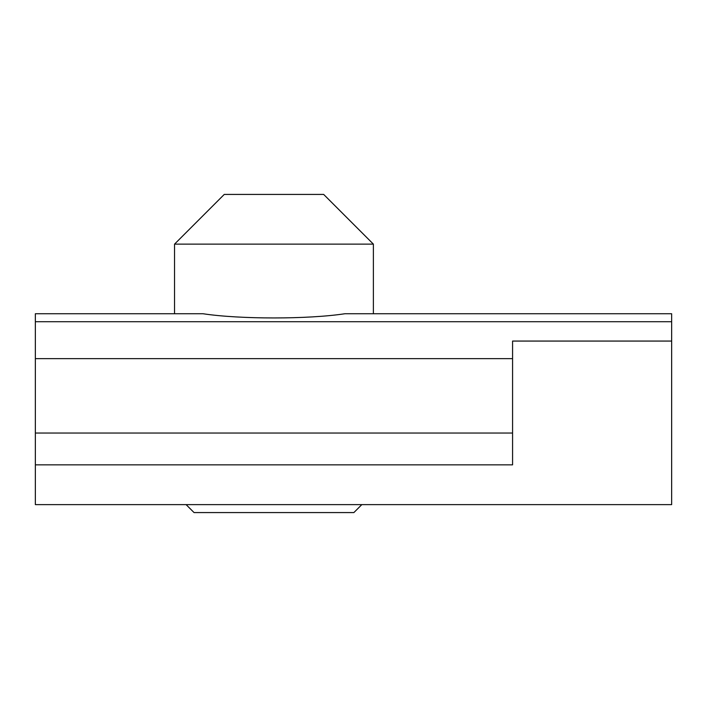 <?xml version="1.0" encoding="UTF-8"?>
<svg xmlns="http://www.w3.org/2000/svg" width="707" height="707" viewBox="0 0 707 707"><rect width="100%" height="100%" fill="white"/><g stroke="black" fill="none" stroke-linecap="round" stroke-linejoin="round"><path stroke-width="1.06" d="M186.1 504.621L194.054 512.575L353.871 512.575L361.825 504.621M373.384 313.731L373.384 244.136L174.541 244.136L174.541 313.731M174.541 244.136L224.252 194.425L323.673 194.425L373.384 244.136M35.35 464.853L35.35 313.731L202.962 313.731C239.841 319.352 308.084 319.352 344.963 313.731L671.65 313.731L671.65 504.621L35.35 504.621L35.35 464.853L512.575 464.853L512.575 341.066L671.65 341.066M35.35 433.038L512.575 433.038M35.35 358.652L512.575 358.652M35.35 321.712L671.65 321.712"/></g></svg>
